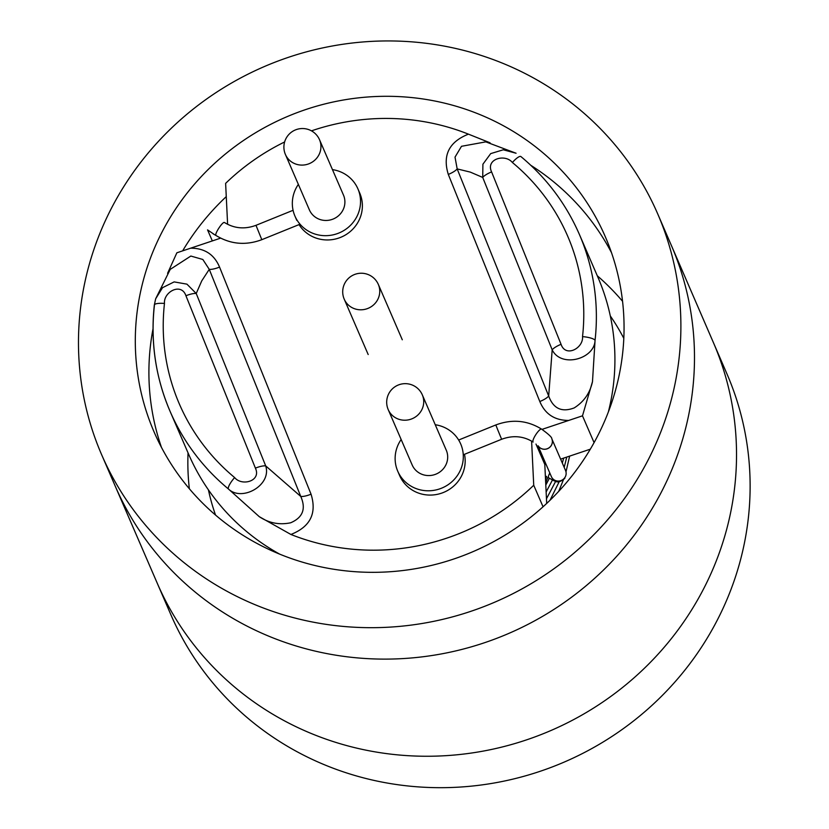 <?xml version="1.0" encoding="UTF-8"?>
<svg xmlns="http://www.w3.org/2000/svg" width="829" height="829" viewBox="0 0 829 829"><rect width="100%" height="100%" fill="white"/><g stroke="black" fill="none" stroke-linecap="round" stroke-linejoin="round"><path stroke-width="1.24" d="M422.313 394.853L446.271 450.199A18.58 17.875 156.6 0 1 446.883 462.354A18.58 17.875 156.6 0 1 430.127 475.514A18.58 17.875 156.6 0 1 412.168 464.965L388.21 409.609A18.58 17.875 156.6 0 0 412.365 418.635A18.58 17.875 156.6 0 0 422.313 394.853A18.58 18.58 0 0 0 391.215 390.076A18.58 18.58 0 0 0 388.21 409.609M435.256 424.738A34.3 33.005 156.6 0 1 460.696 443.961A34.3 33.005 156.6 0 1 461.836 466.385A34.3 33.005 156.6 0 1 430.893 490.695A34.3 33.005 156.6 0 1 397.744 471.204A34.3 33.005 156.6 0 1 401.153 439.505M464.489 454.313A34.3 33.005 156.6 0 1 463.691 470.675A34.3 33.005 156.6 0 1 432.748 494.986A34.3 33.005 156.6 0 1 399.599 475.494L397.744 471.204M319.528 139.738L343.475 195.095A18.58 17.875 156.6 0 1 344.097 207.24A18.58 17.875 156.6 0 1 327.331 220.41A18.58 17.875 156.6 0 1 309.372 209.851L285.425 154.495A18.58 17.875 156.6 0 0 309.569 163.52A18.58 17.875 156.6 0 0 319.528 139.738A18.58 18.58 0 0 0 288.419 134.961A18.58 18.58 0 0 0 285.425 154.495M332.46 169.624A34.3 33.005 156.6 0 1 357.91 188.846A34.3 33.005 156.6 0 1 359.04 211.281A34.3 33.005 156.6 0 1 328.097 235.581A34.3 33.005 156.6 0 1 294.948 216.089A34.3 33.005 156.6 0 1 298.357 184.39M357.91 188.846L359.765 193.136A34.3 33.005 156.6 0 1 360.895 215.561A34.3 33.005 156.6 0 1 332.419 239.591A34.3 33.005 156.6 0 1 299.031 224.607M541.99 429.391L568.746 420.427C554.767 420.469 545.119 414.168 539.814 401.526A11.43 3.109 158.1 0 0 548.684 396.013C553.295 408.624 561.803 412.593 574.186 407.92C583.906 401.806 590.01 393.05 592.486 381.641L595.056 340.367C594.486 359.175 561.119 368.211 552.187 349.828A11.43 3.109 -21.9 0 1 561.057 344.304L491.597 171.914A11.43 3.109 -21.9 0 0 482.716 177.437L482.913 164.204L490.695 153.614L503.286 149.79L516.084 153.241L503.286 149.79L490.695 153.614L482.913 164.204L482.716 177.437A11.43 3.109 -21.9 0 1 491.597 171.914C485.483 158.909 505.182 153.5 512.374 162.494A11.43 2.798 -50.3 0 1 520.902 156.557L520.902 156.557A11.43 2.798 -50.3 0 0 512.374 162.494C505.182 153.5 485.483 158.909 491.597 171.914L561.057 344.304C565.637 357.91 583.585 348.118 582.528 336.615A11.43 2.725 6.4 0 1 595.056 340.367L592.486 381.641L582.486 415.826L594.082 442.624L582.486 415.826L568.746 420.427C554.767 420.469 545.119 414.168 539.814 401.526A11.43 3.109 158.1 0 0 548.684 396.013C553.295 408.624 561.803 412.593 574.186 407.92C583.906 401.806 590.01 393.05 592.486 381.641L582.486 415.826L541.99 429.391M448.302 174.422C442.375 155.251 449.09 141.821 468.447 134.153A222.949 214.524 -23.4 0 0 311.466 130.858A222.949 214.524 -23.4 0 1 468.447 134.153L490.084 142.816L468.447 134.153C449.09 141.821 442.375 155.251 448.302 174.422A11.43 3.109 158.1 0 0 457.173 168.909L455.017 157.127L461.494 146.298L485.794 141.873L461.494 146.298L455.017 157.127L457.173 168.909A11.43 3.109 158.1 0 1 448.302 174.422L539.814 401.526L448.302 174.422M284.616 141.966A222.949 214.524 -23.4 0 0 225.623 183.375L227.612 224.317L225.623 183.375A222.949 214.524 -23.4 0 1 284.616 141.966M190.608 248.192L220.597 238.151L190.608 248.192C204.587 248.151 214.234 254.451 219.55 267.093A11.43 3.109 -21.9 0 1 209.26 269.342L202.825 259.477L190.846 256.047L170.235 269.373L190.846 256.047L202.825 259.477L209.26 269.342L300.761 496.447L265.694 465.888C271.974 485.172 241.84 502.156 228.358 488.923A11.43 2.798 -50.3 0 1 234.628 477.556C241.819 486.55 261.518 481.141 255.405 468.136A11.43 3.109 -21.9 0 1 265.694 465.888C271.974 485.172 241.84 502.156 228.358 488.923L259.239 516.643C268.907 523.089 279.363 525.14 290.637 522.788C302.823 517.586 306.191 508.809 300.761 496.447L265.694 465.888L196.224 293.497L201.748 280.876L209.26 269.342L300.761 496.447A11.43 3.109 -21.9 0 0 311.051 494.198C316.989 513.379 310.274 526.798 290.906 534.467A222.949 214.524 -23.4 0 0 533.731 485.245L531.596 441.101L533.731 485.245L543.057 506.788L533.731 485.245A222.949 214.524 -23.4 0 1 290.906 534.467L259.239 516.643C268.907 523.089 279.363 525.14 290.637 522.788C302.823 517.586 306.191 508.809 300.761 496.447A11.43 3.109 -21.9 0 0 311.051 494.198C316.989 513.379 310.274 526.798 290.906 534.467L259.239 516.643L228.358 488.923A11.43 2.798 -50.3 0 1 234.628 477.556C241.819 486.55 261.518 481.141 255.405 468.136A11.43 3.109 -21.9 0 1 265.694 465.888L196.224 293.497L201.748 280.876L209.26 269.342A11.43 3.109 -21.9 0 0 219.55 267.093L311.051 494.198L219.55 267.093C214.234 254.451 204.587 248.151 190.608 248.192L176.867 252.793L167.582 273.321L176.867 252.793L190.608 248.192M155.655 298.813L162.536 287.684L174.131 281.901L186.939 284.15L196.224 293.497A11.43 3.109 -21.9 0 0 185.934 295.746A11.43 3.109 -21.9 0 1 196.224 293.497L186.939 284.15L174.131 281.901L162.536 287.684L155.655 298.813L170.235 269.373L155.655 298.813L154.339 305.02A11.43 2.725 6.4 0 1 164.474 303.435A211.519 203.53 -23.4 0 0 234.628 477.556A211.519 203.53 -23.4 0 1 164.474 303.435A11.43 2.725 6.4 0 0 154.339 305.02L154.339 305.02C150.35 342.035 155.603 377.506 170.121 411.433A222.949 214.524 -23.4 0 0 228.358 488.923A222.949 214.524 -23.4 0 1 170.121 411.433A222.949 214.524 -23.4 0 1 154.412 305.393A11.43 2.725 6.4 0 1 154.339 305.02C150.35 342.035 155.603 377.506 170.121 411.433A222.949 214.524 -23.4 0 1 154.412 305.393A11.43 2.725 6.4 0 1 154.339 305.02L155.655 298.813M188.66 454.292A222.949 214.524 -23.4 0 0 279.684 554.145A222.949 214.524 -23.4 0 1 188.66 454.292L170.121 411.433L188.66 454.292M608.382 411.889A222.949 214.524 -23.4 0 0 597.896 277.187L579.347 234.338C566.062 203.903 546.58 177.976 520.902 156.557C546.58 177.976 566.062 203.903 579.347 234.338A222.949 214.524 -23.4 0 1 595.056 340.367C594.486 359.175 561.119 368.211 552.187 349.828A11.43 3.109 -21.9 0 1 561.057 344.304C565.637 357.91 583.585 348.118 582.528 336.615A11.43 2.725 6.4 0 1 595.056 340.367A222.949 214.524 -23.4 0 0 579.347 234.338L597.896 277.187A222.949 214.524 -23.4 0 1 608.382 411.889M544.798 464.437L545.938 464.053L544.798 464.437L546.694 503.441L544.798 464.437L535.98 444.054L544.798 464.437M560.622 459.131L590.321 449.183L560.622 459.131M623.812 338.356A222.949 214.524 -23.4 0 0 610.289 315.922A222.949 214.524 -23.4 0 1 623.812 338.356M208.411 489.835A222.949 214.524 -23.4 0 0 215.519 515.047A222.949 214.524 -23.4 0 1 208.411 489.835M101.615 454.644L157.251 583.212A302.989 291.539 -23.4 0 0 551.109 730.442A302.989 291.539 -23.4 0 0 713.386 342.543L657.749 213.975A302.989 291.539 -23.4 0 0 501.193 62.652A302.989 291.539 -23.4 0 0 168.909 130.578A302.989 291.539 -23.4 0 0 101.615 454.644A302.989 291.539 -23.4 0 0 258.161 605.968A302.989 291.539 -23.4 0 0 590.455 538.052A302.989 291.539 -23.4 0 0 657.749 213.975M622.548 301.29A245.819 236.534 -23.4 0 0 597.274 275.756M188.048 452.852A245.819 236.534 -23.4 0 0 189.354 488.758M478.271 113.915A245.819 236.534 -23.4 0 0 208.68 169.012A245.819 236.534 -23.4 0 0 154.08 431.94A245.819 236.534 -23.4 0 0 281.093 554.715A245.819 236.534 -23.4 0 0 550.684 499.607A245.819 236.534 -23.4 0 0 605.284 236.679A245.819 236.534 -23.4 0 0 478.271 113.915M170.847 614.641A302.989 291.539 -23.4 0 0 564.704 761.872A302.989 291.539 -23.4 0 0 726.981 373.972L671.345 245.405A302.989 291.539 -23.4 0 1 604.051 569.482A302.989 291.539 -23.4 0 1 271.757 637.397A302.989 291.539 -23.4 0 1 115.21 486.074L170.847 614.641M226.265 196.618A245.819 236.534 -23.4 0 0 182.649 250.845M153.023 328.802A245.819 236.534 -23.4 0 0 161.468 447.401M611.491 252.648A245.819 236.534 -23.4 0 0 530.819 165.313M548.601 477.815A7.72 1.772 -56.9 0 1 549.803 472.986A7.72 1.772 -56.9 0 0 548.601 477.815L554.383 480.965C555.523 480.571 557.192 484.623 564.818 478.385C557.192 484.623 555.523 480.571 554.383 480.965L548.601 477.815M551.016 445.909A7.72 7.43 156.6 0 1 538.228 445.961A7.72 7.43 156.6 0 0 551.803 438.748A7.72 7.43 156.6 0 1 551.016 445.909M536.498 433.629A7.72 1.772 123.1 0 0 533.12 442.033C523.451 436.023 512.954 435.101 501.628 439.266L463.266 454.8L501.628 439.266L497.887 430.178L501.628 439.266C512.954 435.101 523.451 436.023 533.12 442.033A7.72 1.772 123.1 0 1 536.498 433.629A7.72 1.772 123.1 0 1 541.544 429.09A7.72 1.772 123.1 0 0 536.498 433.629M564.767 477.701A7.72 7.43 156.6 0 1 551.389 476.665L538.021 445.764L551.389 476.665A7.72 7.43 156.6 0 0 564.767 477.701A7.72 7.43 156.6 0 0 565.554 470.53A7.72 7.43 156.6 0 1 564.767 477.701M495.825 424.956L497.887 430.178L495.825 424.956L458.655 440.023L495.825 424.956C512.021 418.925 527.254 420.303 541.544 429.09C527.254 420.303 512.021 418.925 495.825 424.956M207.551 229.882L214.006 234.275L207.551 229.882L212.338 240.918L207.551 229.882M216.068 235.54C213.944 234.617 222.825 220.98 224.535 222.555C222.825 220.98 213.944 234.617 216.068 235.54L213.094 233.819L216.079 235.529C230.472 244.306 245.716 245.685 261.809 239.685C245.716 245.685 230.472 244.306 216.079 235.55M255.985 225.322L261.809 239.685L255.985 225.322C244.804 229.457 234.317 228.535 224.535 222.555C234.317 228.535 244.804 229.457 255.985 225.322L293.072 210.297L255.985 225.322M185.934 295.746C181.364 282.15 163.406 291.932 164.474 303.435C163.406 291.932 181.364 282.15 185.934 295.746L255.405 468.136L185.934 295.746M582.528 336.615A211.519 203.53 -23.4 0 0 512.374 162.494A211.519 203.53 -23.4 0 1 582.528 336.615M548.684 396.013L552.187 349.828L482.716 177.437L470.271 172.1L457.173 168.909L548.684 396.013L552.187 349.828L482.716 177.437L470.271 172.1L457.173 168.909L548.684 396.013M353.838 308.471A18.58 17.875 156.6 0 1 344.232 299.196A18.58 18.58 0 0 1 353.91 274.762A18.58 18.58 0 0 1 378.335 284.43A18.58 17.875 156.6 0 1 374.211 304.305A18.58 17.875 156.6 0 1 353.838 308.471M296.803 220.379L294.948 216.089M545.523 479.349L546.601 476.509L545.523 479.349M545.689 482.685L547.865 477.338L545.689 482.685M569.637 456.116L566 471.825L569.637 456.116M563.357 479.95L558.725 491.348L563.357 479.95M566.767 457.069L564.186 467.369L566.767 457.069M559.192 481.711L550 500.27L559.192 481.711M563.689 458.105L562.331 463.079L563.689 458.105M555.637 481.39L546.466 498.778L555.637 481.39M552.425 480.064L546.135 491.96L552.425 480.064M549.358 478.292L545.803 485.027L549.358 478.292M546.332 476.333L545.461 477.991L546.332 476.333M551.803 438.748C552.021 437.391 548.591 434.178 541.544 429.09C548.591 434.178 552.021 437.391 551.803 438.748L565.554 470.53L551.803 438.748M300.025 224.203L261.809 239.685L300.025 224.203M485.804 141.873L516.084 153.241L485.804 141.873M402.293 339.786L378.335 284.43M368.19 354.543L344.232 299.196"/></g></svg>
